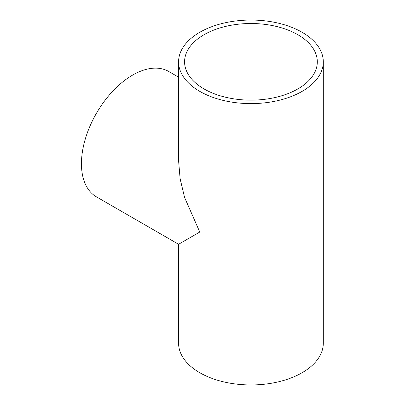 <?xml version="1.0" encoding="UTF-8"?>
<svg xmlns="http://www.w3.org/2000/svg" width="405" height="405" viewBox="0 0 405 405"><rect width="100%" height="100%" fill="white"/><g stroke="black" fill="none" stroke-linecap="round" stroke-linejoin="round"><path stroke-width="0.61" d="M178.585 77.168L168.794 71.518A72.363 41.776 120 0 0 132.612 75.097A72.363 41.776 120 0 0 85.344 138.864A72.363 41.776 120 0 0 96.436 196.85L178.585 244.276L178.585 343.172A72.363 41.776 0 0 0 199.776 372.716A72.363 41.776 0 0 0 278.635 381.773A72.363 41.776 0 0 0 323.306 343.172L323.306 61.828A72.363 41.776 0 0 0 302.11 32.284A72.363 41.776 0 0 0 223.251 23.227A72.363 41.776 0 0 0 178.585 61.828A72.363 41.776 0 0 0 199.776 91.368A72.363 41.776 0 0 0 278.635 100.425A72.363 41.776 0 0 0 323.306 61.828M199.776 232.04L178.585 244.276L199.776 232.04L184.538 197.346L180.119 178.732L178.585 160.724L178.585 61.828M297.872 34.734A66.369 38.318 0 0 0 225.544 26.426A66.369 38.318 0 0 0 184.579 61.828A66.369 38.318 0 0 0 204.014 88.923A66.369 38.318 0 0 0 276.342 97.225A66.369 38.318 0 0 0 317.312 61.828A66.369 38.318 0 0 0 297.872 34.734"/></g></svg>
